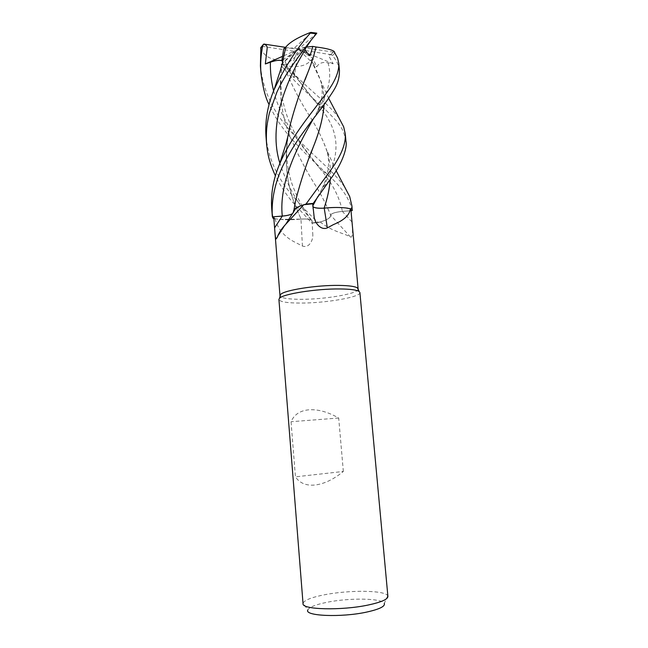 <?xml version="1.0" encoding="UTF-8"?>
<svg xmlns="http://www.w3.org/2000/svg" width="648" height="648" viewBox="0 0 648 648"><rect width="100%" height="100%" fill="white"/><g stroke="black" fill="none" stroke-linecap="round" stroke-linejoin="round"><path stroke-width="0.49" stroke-dasharray="3.24 2.43" d="M312.036 220.919L311.477 220.126C309.639 219.146 306.164 218.805 301.061 219.121L302.316 219.016C306.812 218.846 309.866 219.21 311.461 220.101L312.036 220.919L312.012 223.163L312.028 220.903L311.461 220.101C309.866 219.21 306.812 218.846 302.316 219.016L301.028 219.105C289.94 220.158 280.657 219.923 273.173 218.408C280.649 219.923 289.931 220.158 301.028 219.105L279.879 219.405L274.971 218.773L273.707 216.78M292.515 213.646L293.52 212.625L294.532 206.453L293.528 212.584C292.426 214.253 288.676 215.419 282.269 216.068C288.676 215.419 292.426 214.253 293.528 212.584L293.925 210.001M300.753 205.789L303.766 204.744L300.753 205.789M312.717 204.079L312.701 206.048C313.203 207.635 316.572 208.348 322.809 208.186L324.13 208.105M358.158 289.405C357.348 293.925 324.17 299.481 300.729 299.319C288.635 299.263 281.75 298.185 280.09 296.096M274.971 218.773C278.049 229.562 285.079 237.549 296.047 242.749L302.438 246.038C309.363 248.565 313.454 239.752 312.757 233.806L312.741 233.588M359.899 292.531C361.017 297.108 325.499 303.191 300.413 303.07C286.999 303.029 279.831 301.83 278.915 299.473M387.901 596.427L387.69 595.755C385.228 590.182 349.191 589.85 324.518 594.775C311.882 597.254 304.763 599.999 303.143 603.005L303.045 603.701M343.343 471.452L338.693 418.025C328.107 412.023 318.281 409.269 309.226 409.779C300.267 410.5 294.2 414.477 291.041 421.718L295.431 476.847C299.716 483.246 306.391 485.951 315.446 484.971C324.559 483.74 333.858 479.237 343.343 471.452L295.431 476.847M387.69 595.755L384.296 603.442C382.223 598.161 349.442 597.691 327.046 602.284C315.592 604.6 309.177 607.168 307.792 610.003L303.143 603.005M293.52 212.042L277.133 237.605M293.625 212.35L292.467 213.735M299.319 206.38L303.774 204.744M273.845 218.554L279.879 219.405L300.956 219.113L302.438 246.038M313.008 206.842L312.684 203.788M345.7 207.927L350.382 208.64M350.544 237.063L330.577 215.096C331.46 213.346 335.389 212.115 342.371 211.386L350.9 210.713L342.371 211.402C335.51 212.115 331.606 213.338 330.65 215.063L330.683 215.071C331.031 216.91 328.957 218.749 324.454 220.571L320.298 221.997C331.525 231.449 345.157 233.515 350.544 237.063C353.338 238.083 352.463 228.12 351.913 221.9L351.005 210.713M330.577 215.096C330.942 216.934 328.901 218.757 324.454 220.571L320.234 222.005L312.044 222.871M320.298 221.997L312.012 223.163L292.021 201.528C285.46 193.558 279.928 185.012 275.416 175.875M350.941 210.009L350.9 210.713M300.956 219.113C307.711 218.749 311.429 219.332 312.109 220.879L312.109 220.911M295.877 199.641L293.568 212.382M273.61 90.858C281.127 121.686 302.738 147.056 319.991 168.683C332.181 182.89 339.649 197.13 342.371 211.386C335.502 212.099 331.59 213.314 330.634 215.039L330.683 215.071C330.958 217.744 326.819 220.247 318.257 222.556C326.811 220.247 330.95 217.744 330.674 215.047L330.634 215.039C331.59 213.314 335.502 212.099 342.371 211.386L352.196 210.616L342.371 211.386L351.913 221.9M347.652 208.162L350.374 208.632L347.652 208.162M338.693 418.025L291.041 421.718M271.698 208.462L273.124 218.4M352.229 210.616C349.693 199.228 342.152 187.831 329.613 176.418C315.641 162.948 308.399 156.67 301.109 149.072C295.261 143.143 290.328 137.619 286.311 132.484C279.458 124.06 273.707 114.761 269.066 104.571M260.399 65.934C262.748 88.039 271.196 107.868 285.728 125.428C305.281 150.344 331.995 168.391 344.963 187.596M265.98 136.323C268.094 157.294 276.575 176.637 291.422 194.343C299.724 204.274 308.651 213.686 318.2 222.564L312.012 223.171L312.028 220.903C297.537 203.747 286.821 184.494 279.879 163.15M339.439 70.535C338.912 65.456 336.604 60.45 332.505 55.517L331.314 54.732C326.098 54.853 330.456 57.777 330.213 58.531L333.177 63.763L327.969 62.84C322.753 61.73 319.002 63.067 316.71 66.849L313.073 58.612L301.968 50.965L286.003 64.93L287.38 66.744C306.107 87.877 329.079 103.761 339.309 118.568M345.951 141.215C343.189 125.623 336.482 121.298 326.017 110.168L308.165 93.838C299.117 85.795 290.296 76.594 281.702 66.218L281.232 64.395L298.266 49.386L310.092 55.679M316.799 33.097L298.266 49.386L289.308 71.628L284.893 60.888L283.038 60.329M313.073 58.612L310.991 59.997C306.909 65.602 298.971 67.603 287.202 65.983M310.991 59.997L320.452 80.198C323.198 88.088 324.413 96.22 324.081 104.62M310.959 59.972C315.552 67.951 318.994 75.605 321.286 82.936C323.433 89.999 324.356 97.249 324.041 104.668M310.603 154.167C304.439 169.468 299.514 184.753 295.82 200.03M282.188 63.998C278.421 87.893 280.544 110.816 288.571 132.759M288.668 133.043C296.452 152.207 305.532 169.881 315.892 186.065C321.813 195.858 326.738 205.521 330.674 215.047M285.76 47.126L282.925 59.908C281.564 66.598 280.876 74.504 280.876 83.649C281.127 94.179 283.298 105.276 287.38 116.956C291.543 127.559 296.776 137.457 303.086 146.667L319.991 168.691L329.613 176.418M282.269 63.698C278.438 87.626 280.544 110.622 288.579 132.702M288.684 132.986C296.606 152.434 305.67 170.116 315.868 186.033C321.926 196.109 326.843 205.781 330.634 215.039M316.759 33.137L310.797 40.686M294.994 204.979L301.028 219.105L295.01 204.922M294.881 204.582C286.562 182.825 284.278 159.926 288.036 135.886M290.085 125.364C294.241 108.904 299.255 93.677 305.111 79.688M305.289 48.819L298.266 49.386L302.567 47.474L334.692 52.294L335.032 52.901M287.931 136.347C284.253 160.129 286.57 182.89 294.872 204.638M281.078 64.743C285.322 63.731 286.675 68.866 288.06 69.854L294.143 77.817L292.92 71.418C292.135 70.567 290.936 70.64 289.308 71.628M282.852 60.296L281.694 60.143L282.471 62.451M282.528 62.613C290.863 83.592 300.332 102.109 310.951 118.155C318.136 129.649 323.595 141.053 327.329 152.377C329.994 161.352 330.974 170.383 330.269 179.472M281.694 60.143L281.661 60.167C270.07 59.94 263.137 55.728 260.861 47.531M281.661 60.167L282.463 62.524M282.512 62.67C290.628 83.211 300.121 101.72 310.983 118.187C317.569 128.839 322.712 139.239 326.406 149.396C329.751 159.011 331.055 169.023 330.302 179.415M283.727 48.762L294.524 47.79L311.567 32.465M294.143 77.817L298.266 49.386L293.99 51.281L262.319 46.316L261.209 46.996M318.2 222.564L312.012 223.171M284.893 60.888L293.99 51.281M302.567 47.474L306.488 47.069M331.314 54.732L298.266 49.386L294.524 47.79M285.533 47.353L298.266 49.386L283.152 59.794M282.909 59.964L281.856 60.693M282.447 56.384L283.727 55.817M283.921 55.736L298.266 49.386L301.968 50.965M333.177 63.763L298.266 49.386L316.71 66.849M312.611 206.072L313.932 215.403M286.003 64.93L281.232 64.395M287.38 66.744L281.702 66.218M311.518 32.57L316.589 33.234M327.969 62.84C332.246 76.343 328.625 92.721 317.115 111.958L313.624 118.365M293.925 74.544L315.884 102.173C339.827 129.495 342.978 152.402 322.121 188.495L317.933 196.409M334.878 53.096L332.505 55.517M262.319 46.316L264.344 43.975M333.096 52.358L330.78 54.57M292.791 213.524L277.247 237.265M312.636 206.275L313.956 215.622M312.109 220.879L312.757 233.806M288.652 132.305C286.918 143.516 286.335 152.28 286.902 158.59C287.671 167.945 289.437 176.572 292.208 184.478C299.263 203.14 305.67 211.726 311.461 220.109L311.477 220.126M320.452 80.198L328.649 98.253M326.965 100.634L317.115 111.958C321.27 102.109 321.359 99.784 321.813 97.103C322.502 93.263 322.323 88.541 321.286 82.936M292.92 71.418C302.227 85.593 309.882 95.839 315.884 102.165L326.017 110.168M327.329 152.377C328.431 158.493 329.168 160.712 328.001 170.027C325.985 179.698 326.398 178.143 322.121 188.495L331.063 178.346M336.142 170.691L326.406 149.396"/><path stroke-width="0.97" d="M313.624 118.365C297.351 146.472 278.77 182.866 282.269 216.068L272.371 216.878L273.173 218.408L272.403 216.869L282.269 216.068C286.967 215.663 290.377 214.853 292.515 213.646M324.081 104.62C323.198 117.207 319.642 131.212 313.421 146.634C306.593 163.191 300.745 180.857 295.877 199.641L293.933 209.984C294.97 208.559 297.246 207.158 300.753 205.789C297.246 207.158 294.97 208.559 293.933 209.984L299.319 206.38L303.701 204.752L312.684 203.788L314.142 216.853C314.847 223.009 320.865 230.672 327.329 227.877L333.542 224.54C344.096 220.247 349.709 214.942 350.374 208.624L350.941 210.009L358.158 289.405M305.961 204.096L303.766 204.744L312.725 203.432L312.725 204.112L331.071 178.322C343.319 161.895 347.433 146.448 345.951 141.215L345.263 133.78C346.073 143.929 340.84 156.589 329.565 171.752L305.961 204.096L312.725 203.423L312.717 204.079M280.09 296.096L280.519 294.557C283.654 290.288 316.443 285.023 338.961 285.404C348.932 285.549 355.104 286.4 357.477 287.963L358.206 289M303.701 204.752L285.752 224.249C281.564 228.687 278.689 233.142 277.133 237.605L276.072 238.974C275.465 237.954 275.06 235.354 274.849 231.166L273.707 216.78L282.277 216.108L274.59 227.894M278.915 299.473L279.474 298.323C282.674 294.014 316.678 288.619 340.006 288.951C350.341 289.073 356.716 289.923 359.154 291.495L359.899 292.531L387.901 596.427C387.796 599.36 381.218 602.227 368.161 605.03C341.431 610.756 301.766 609.671 303.045 603.701L278.915 299.473M307.792 610.003C304.204 616.054 341.277 617.657 366.566 612.109C379.404 609.266 385.309 606.374 384.296 603.442M293.52 212.042C293.212 210.835 293.99 209.571 295.861 208.251L299.319 206.38M292.467 213.735C290.28 214.909 286.878 215.703 282.277 216.108M282.269 216.068L272.403 216.869L273.173 218.408L273.845 218.554M313 206.736C314.669 208.008 318.379 208.478 324.122 208.138L324.146 208.121C332.181 207.344 339.366 207.279 345.7 207.927C339.382 207.287 332.221 207.36 324.227 208.146L327.329 227.877M345.7 207.927L352.01 209.021L352.229 210.616L351.913 205.902L352.05 209.029L350.382 208.64M324.227 208.146C318.565 208.502 314.823 208.073 313.008 206.842M312.725 203.432L303.774 204.744M351.005 210.713L352.196 210.616L352.01 209.021L350.374 208.632M312.992 206.696C314.426 207.854 317.698 208.356 322.809 208.186L324.146 208.13M330.302 179.415C329.549 188.438 327.499 197.996 324.154 208.097C333.161 207.239 340.994 207.263 347.652 208.162C341.002 207.263 333.169 207.239 324.154 208.097L324.122 208.138M334.878 53.096L337.592 58.061L338.774 63.383C339.325 72.374 334.052 83.786 322.971 97.629C309.639 115.385 289.899 138.826 279.296 164.859C273.278 179.196 270.743 193.736 271.698 208.462L272.281 215.849M272.371 216.878L272.29 215.954C271.391 199.787 274.849 183.222 282.674 166.252C289.04 153.422 296.33 141.944 300.826 135.74C312.968 118.681 318.192 112.776 323.644 105.219L326.965 100.634C334.076 89.683 339.447 83.867 339.439 70.535L338.774 63.383M269.066 104.571C265.478 97.791 262.78 87.318 260.966 73.151C260.253 64.055 260.861 54.837 262.78 45.506L263.785 44.056C266.441 44.971 267.543 46.607 267.089 48.973L265.324 63.966L270.378 62.224C275.424 60.402 279.248 59.891 281.856 60.693L283.727 48.762L285.76 47.126M260.861 47.531L260.399 65.934L260.966 73.151M275.416 175.875C268.345 160.202 267.502 152.531 266.563 143.743C265.882 129.665 267.203 122.683 269.422 112.914L276.882 92.202C279.766 85.82 283.792 78.562 288.943 70.421C298.185 56.797 307.322 44.582 316.362 33.769L316.759 33.137M282.188 63.998L285.768 47.085C289.826 42.152 298.023 37.292 310.368 32.497L310.303 33.097C296.582 48.624 284.513 67.481 274.088 89.675C267.608 105.268 264.911 120.82 265.98 136.323L266.539 143.419M339.309 118.568L343.659 126.814L345.263 133.78M324.041 104.668C323.206 117.061 319.65 131.066 313.397 146.683L310.603 154.167M295.82 200.03L294.532 206.453M282.925 59.908L282.269 63.698M310.797 40.686L305.289 48.819L305.216 49.726C305.006 50.504 306.634 52.488 310.092 55.679L312.83 46.413L316.062 46.996C325.409 48.179 331.347 49.596 333.858 51.233L334.692 52.294M288.036 135.886L290.085 125.364M305.111 79.688L307.792 72.673C311.413 63.488 314.159 54.926 316.03 46.996M316.062 46.996C314.191 54.894 311.437 63.439 307.808 72.633C301.036 88.614 295.14 106.086 290.134 125.04L287.931 136.347M330.269 179.472C329.468 188.69 327.418 198.239 324.13 208.105M344.963 187.596L349.709 196.603L351.913 205.902M311.567 32.465L310.368 32.497M352.05 209.029L352.277 209.863M261.209 46.996L260.852 47.49M263.785 44.056L285.533 47.353M306.488 47.069L312.83 46.413M265.324 63.966L282.447 56.384M260.642 48.268L262.78 45.506M310.303 33.097L316.362 33.769M270.378 62.224C270.208 72.017 271.285 81.567 273.61 90.858M305.216 49.726C285.582 81.575 267.94 125.915 279.879 163.15M317.933 196.409L312.887 205.691M274.865 231.449L279.976 295.707M280.519 294.557L279.474 298.323M295.861 208.251L285.752 224.249M277.247 237.265L276.072 238.974M313.956 215.622L314.142 216.853M357.477 287.963L359.154 291.495M328.649 98.253L343.659 126.814M284.423 52.529C282.884 62.006 282.666 62.33 280.406 70.332L274.088 89.675M279.296 164.859L286.076 143.556C289.834 129.122 289.551 128.134 290.134 125.04M337.592 58.061L333.858 51.233M349.709 196.603L336.142 170.691M311 32.416L316.807 33.145M263.12 44.672L260.747 47.733"/></g></svg>
